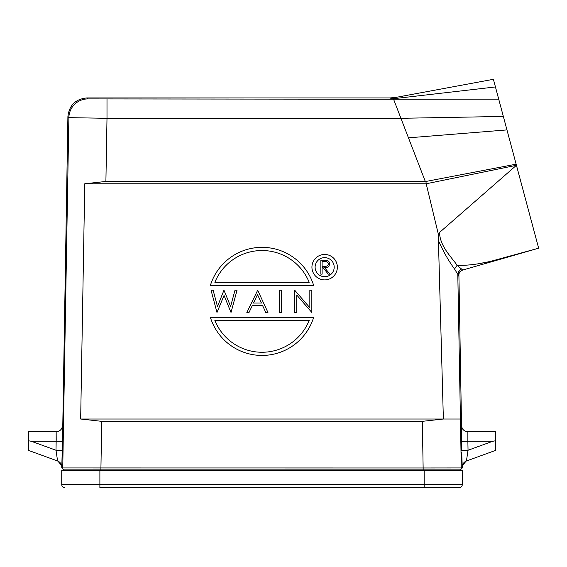 <?xml version="1.0" encoding="UTF-8"?>
<svg xmlns="http://www.w3.org/2000/svg" width="567" height="567" viewBox="0 0 567 567"><rect width="100%" height="100%" fill="white"/><g stroke="black" fill="none" stroke-linecap="round" stroke-linejoin="round"><path stroke-width="0.85" d="M99.884 487.691L99.884 484.509L61.732 484.509A3.182 3.182 0 0 0 64.907 487.691A3.182 3.182 0 0 1 61.732 484.509L61.732 470.525L462.303 470.525L462.303 484.509A3.182 3.182 0 0 1 459.128 487.691A3.182 3.182 0 0 0 462.303 484.509A3.182 3.182 0 0 1 459.128 487.691L99.877 487.691M449.588 487.691L424.159 487.691L449.588 487.691M66.183 469.887L66.183 470.525L66.183 469.887L66.183 470.525L66.183 469.887L63.674 469.887L459.383 469.887A1.907 1.907 -90 0 0 461.29 467.945L423.138 467.981L422.323 421.338L443.373 419.02L438.419 240.451C443.103 251.188 448.476 260.707 454.536 269.013L457.073 265.313C467.484 265.654 479.299 264.158 492.532 260.827L538.65 248.204L462.651 270.048M457.853 469.887L457.853 470.525M99.14 469.887L432.444 469.887M461.715 452.551L462.254 467.08A6.357 6.357 70 0 1 462.247 466.974C462.481 464.004 463.877 462.013 466.428 460.999L466.443 460.992C463.792 462.112 462.403 464.104 462.254 466.967L462.268 467.945L460.361 469.887L459.383 469.887M63.674 469.887L61.768 467.945L61.782 466.967C61.64 464.104 60.244 462.112 57.593 460.992L56.005 450.262L56.161 441.275L62.519 441.388L67.898 116.667C69.181 105.256 75.539 99.005 86.964 97.928L390.139 97.928L395.936 97.389L493.396 79.309L538.65 248.204L484.268 263.868M497.259 93.746L507.777 132.976L497.259 93.746M510.463 142.997L516.133 164.175L510.463 142.997M425.93 181.454L105.901 181.447L84.766 183.765L426.193 183.765L438.695 235.659L439.531 232.47L516.431 165.295L535.602 236.843L516.431 165.295L426.193 183.765L425.93 181.454L516.133 164.175M425.3 181.447L393.569 99.232L87.935 98.913A19.072 19.065 135.6 0 0 68.862 117.645L107 118.305L107 99.239M439.531 232.47C439.921 246.751 452.211 257.751 457.073 265.313L462.736 270.012M477.79 263.861L486.188 262.266M458.731 273.244A6.357 6.357 27.2 0 0 458.023 276.264A6.357 6.357 27.2 0 1 458.731 273.244C458.533 272.656 459.83 271.593 462.629 270.055M462.183 466.74L462.148 466.301M466.428 460.999L468.037 450.262L466.421 460.999L495.686 450.347L495.686 431.735L467.881 431.735A6.357 6.357 90 0 1 461.524 425.491L461.524 425.491C461.956 429.29 464.075 431.374 467.888 431.735A6.357 6.357 90 0 1 461.524 425.491L458.894 274.57L458.023 276.264L457.81 274.733L460.432 419.02L80.663 419.02L101.713 421.338L422.323 421.338M461.524 425.491L461.68 450.375L468.037 450.262L492.73 441.275L495.686 440.75M466.131 461.113L462.417 465.542M461.524 441.388L467.874 441.275L468.037 450.262M467.874 431.735L467.874 441.275L492.73 441.275M461.503 269.034C459.242 270.197 458.016 271.983 457.817 274.385L457.81 274.733M457.817 274.385L454.536 269.013M423.138 469.887L423.138 467.981L62.746 467.952A1.907 1.907 90 0 0 64.652 469.887M61.888 466.329L61.931 465.599M62.257 455.308L62.356 450.375L56.005 450.262L31.305 441.275L56.161 441.275L56.161 431.735L56.204 439.588M390.139 97.928L391.577 98.729L395.149 98.523L393.562 99.225L391.577 98.729M84.766 183.765L80.663 419.02M395.936 97.389L395.149 98.523L495.445 86.949M438.695 235.659L438.419 240.451M337.365 267.185A12.715 12.715 0 0 0 324.65 254.463A12.715 12.715 0 0 0 311.935 267.185A12.715 12.715 0 0 0 324.65 279.9A12.715 12.715 0 0 0 337.365 267.185M334.19 267.185A9.54 9.54 0 0 1 324.65 276.717A9.54 9.54 0 0 1 315.11 267.185A9.54 9.54 0 0 1 324.65 257.645A9.54 9.54 0 0 1 334.19 267.185M320.844 260.161L320.844 274.152L322.099 274.152L322.099 267.695L323.119 267.695L328.258 274.152L329.81 274.152L324.671 267.695C327.556 267.879 329.214 266.618 329.625 263.903C329.547 262.039 328.605 260.863 326.812 260.352L320.844 260.161M328.371 263.903C327.939 265.739 326.698 266.533 324.657 266.284L322.099 266.263L322.099 261.6L324.721 261.6C326.72 261.337 327.932 262.103 328.371 263.903M210.364 317.286L313.671 317.286A54.042 54.042 0 0 1 210.364 317.286M309.171 320.468L214.865 320.468A50.867 50.867 0 0 0 309.171 320.468M313.671 285.499L210.364 285.499A54.042 54.042 0 0 1 313.671 285.499M214.865 282.316A50.867 50.867 0 0 1 309.171 282.316L214.865 282.316M211.066 290.219L216.984 312.474L224.043 295.45L231.024 312.474L237.027 290.219L234.986 290.219L230.606 306.428L223.958 290.219L217.48 306.534L213.128 290.219L211.066 290.219M257.68 290.219L246.843 312.474L249.019 312.474L252.407 305.337L262.493 305.337L265.781 312.474L267.957 312.474L257.68 290.219M257.517 294.557L261.444 303.054L253.492 303.054L257.517 294.557M279.481 290.219L279.481 312.474L281.48 312.474L281.48 290.219L279.481 290.219M294.72 312.474L296.711 312.474L296.711 294.996L311.836 312.474L311.836 290.219L309.837 290.219L309.837 307.732L294.72 290.219L294.72 312.474M61.782 467.08L62.519 441.388M57.607 460.999L28.35 450.347L57.607 460.999C60.159 462.013 61.555 464.004 61.789 466.974A6.357 6.357 -70 0 1 61.789 467.08M61.619 465.542L57.905 461.113M28.35 450.347L28.35 431.735L56.161 431.735A6.357 6.357 -90 0 0 62.519 425.491C62.079 429.29 59.96 431.374 56.147 431.735M28.35 440.75L31.305 441.275M459.383 272.224L458.894 274.57M61.732 484.509A3.182 3.182 0 0 0 64.907 487.691M424.159 469.887L424.159 487.691M462.303 484.509L99.884 484.509L99.884 470.525M99.877 470.525L99.877 469.887M506.955 129.914L408.46 137.831M462.268 467.945L461.29 467.945L460.432 419.02M101.713 421.338L100.898 469.887M67.898 116.667L68.862 117.645L62.746 467.945L61.768 467.945M86.964 97.928L87.935 98.906M503.34 116.441L400.926 118.305L107 118.305L105.901 181.447M498.705 99.14L393.569 99.232M428.213 469.887L428.737 469.887M427.858 469.887L428.248 469.887M470.156 267.907L474.763 266.596"/></g></svg>
